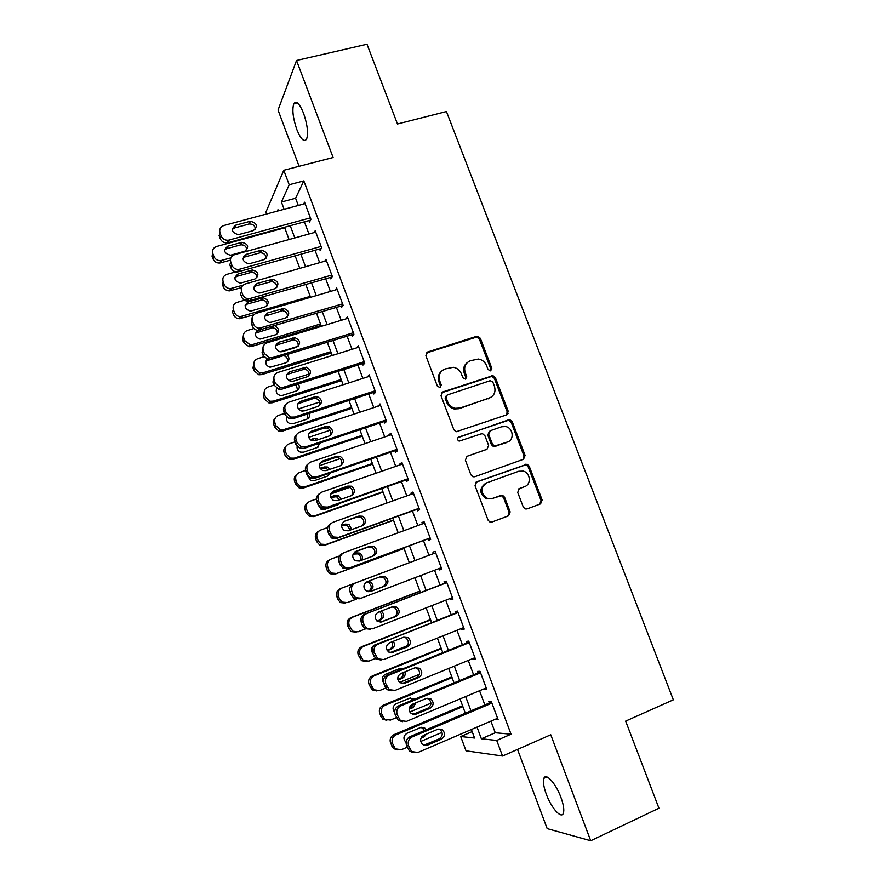 <?xml version="1.0" encoding="UTF-8"?>
<svg xmlns="http://www.w3.org/2000/svg" width="885" height="885" viewBox="0 0 885 885"><rect width="100%" height="100%" fill="white"/><g stroke="black" fill="none" stroke-linecap="round" stroke-linejoin="round"><path stroke-width="1.33" d="M490.677 370.87L491.794 368.271L480.345 338.302L477.679 336.234L476.584 336.344L427.566 352.009L425.884 355.759L437.4 386.214L440.088 387.586L441.261 384.942L439.768 380.992C438.208 375.262 439.978 371.246 445.1 368.956L453.363 367.286C457.169 368.016 459.857 370.218 461.406 373.879L462.899 377.806L465.565 379.167L466.705 376.545L465.222 372.629C463.651 366.943 465.388 362.961 470.433 360.704L478.387 359.033C482.236 359.708 484.958 361.91 486.551 365.616L488.033 369.51L490.677 370.87M490.633 370.881L490.799 369.012L479.382 339.121L476.727 337.052L426.161 353.049M440.188 387.553L440.376 385.661L438.883 381.723L439.768 380.992M465.587 379.156L465.764 377.276L464.282 373.37L465.222 372.629M560.891 797.319C555.846 783.457 545.835 772.45 543.91 778.302C542.826 781.532 543.633 786.853 546.322 794.276C551.2 807.784 561.267 819.267 563.325 813.315C564.398 810.118 563.59 804.775 560.891 797.319M303.588 113.324C299.561 103.589 296.309 100.37 293.842 103.678C291.95 109.486 292.946 118.092 296.807 129.498C300.8 139.233 304.053 142.452 306.586 139.177C308.467 133.469 307.471 124.851 303.588 113.324M523.267 507.039L525.192 508.941L527.062 508.919L540.58 503.875L542.14 500.003L529.208 466.163L527.106 464.205L476.694 481.838L475.046 485.732L488.055 520.148L489.903 522.028L491.905 522.05L508.554 515.833L510.158 511.917L504.594 497.27L502.636 495.346L492.536 498.388L487.458 498.41C480.234 493.222 479.969 488.044 486.65 482.856L518.743 471.251L523.289 471.119C530.513 472.822 531.52 484.482 524.606 486.628L519.307 488.575L517.714 492.447L523.267 507.039M490.909 721.142L495.257 732.758L511.043 734.196L496.717 740.446L502.536 756.033L466.019 750.823L460.709 736.53L474.57 738.035L471.395 729.517M266.706 213.982L265.976 212.013L283.786 170.274L333.114 157.508L296.53 60.479L366.998 44.25L397.476 123.988L446.438 111.543L673.341 699.825L625.651 721.109L658.949 808.226L590.715 840.75L550.758 734.771L502.536 756.033M283.786 170.274L289.196 184.755L281.419 202.034L284.129 209.291M511.043 734.196L303.832 180.905L289.196 184.755M506.585 414.888L508.167 411.127L495.39 377.674L492.912 375.627L442.688 391.978L441.018 395.772L453.883 429.778L456.085 431.78L506.585 414.888M512.249 421.791L525.104 455.432L523.533 459.249L474.769 476.749L472.933 476.772L470.92 474.836L465.377 460.167L467.026 456.306L486.982 449.27L488.608 445.443L484.947 435.807L482.734 433.816L481.141 433.882L459.16 441.15C457.125 439.845 457.014 438.484 458.817 437.057L509.97 419.789L512.249 421.791L511.209 422.41L524.031 455.985L525.104 455.432M517.526 749.429L547.184 828.625L590.715 840.75M296.53 60.479L278.045 110.061L299.108 166.314M308.987 220.597L309.518 222.013L310.945 219.303L304.562 202.222L303.666 204.026M319.596 248.984L320.127 250.411L321.631 247.855L315.215 230.708L314.197 232.567M330.26 277.481L330.791 278.908L332.351 276.518L325.912 259.305L324.74 261.23M340.946 306.088L341.488 307.526L343.115 305.292L336.654 288.012L335.282 290.014M351.688 334.795L352.219 336.234L353.911 334.165L347.429 316.83L345.836 318.921M362.463 363.624L362.994 365.062L364.753 363.16L358.248 345.747L356.578 347.894M373.271 392.553L373.813 394.002L375.638 392.254L369.1 374.786L367.441 376.944M384.134 421.581L384.676 423.041L386.568 421.47L380.008 403.925L378.349 406.115M395.031 450.731L395.573 452.191L397.531 450.786L390.949 433.185L389.024 434.69L389.289 435.398M405.972 479.991L406.514 481.462L408.538 480.223L401.934 462.545L399.943 463.884L400.285 464.78M416.946 509.362L417.499 510.833L419.59 509.76L412.952 492.027L410.905 493.199L411.315 494.284M427.975 538.843L428.517 540.326L430.685 539.419L424.026 521.619L421.902 522.615L422.388 523.898M439.071 568.535L439.591 569.918L441.825 569.199L435.132 551.322L432.942 552.151L433.495 553.623M450.255 598.437L450.697 599.632L452.998 599.09L446.283 581.135L444.027 581.799L444.58 583.281M461.472 628.461L461.848 629.467L464.227 629.091L457.479 611.07L455.155 611.557L455.709 613.039M472.745 658.595L473.044 659.402L475.488 659.203L468.718 641.116L466.318 641.426L466.882 642.919M484.051 688.84L484.283 689.459L486.794 689.437L480.002 671.284L477.535 671.416L478.099 672.921M303.832 180.905L295.59 198.251L298.289 205.475M304.407 221.847L308.953 234.027M315.027 250.278L319.662 262.679M325.691 278.819L330.404 291.453M336.388 307.46L341.19 320.326M347.119 336.2L352.02 349.309M357.905 365.062L362.894 378.404M368.724 394.035L373.802 407.62M379.588 423.107L384.754 436.936M390.484 452.29L395.739 466.362M401.436 481.595L406.779 495.91M412.421 510.999L417.853 525.557M423.45 540.525L428.971 555.326M434.557 570.261L440.066 585.018M445.741 600.207L451.206 614.821M456.97 630.264L462.379 644.745M468.242 660.431L473.597 674.779M479.548 690.731L484.858 704.936M495.401 719.206L498.155 719.793L491.33 701.573L488.785 701.517L489.35 703.022M472.17 731.607L460.709 736.53M477.015 727.105L481.363 738.776L496.717 740.446M290.247 225.73L294.805 237.954M300.878 254.272L305.524 266.728M311.553 282.923L316.277 295.612M322.273 311.686L327.085 324.607M333.026 340.548L337.926 353.712M343.811 369.532L348.812 382.928M354.653 398.615L359.73 412.255M365.527 427.809L370.704 441.692M376.446 457.125L381.712 471.251M387.409 486.54L392.763 500.921M398.405 516.077L403.859 530.701M409.456 545.724L414.988 560.592M420.574 575.582L426.094 590.406M431.78 605.65L437.245 620.341M443.02 635.839L448.441 650.386M454.304 666.139L459.68 680.554M465.643 696.561L470.953 710.832M278.399 210.829L277.978 209.701L277.337 211.117M465.333 713.221L460.012 698.929M454.038 682.888L448.673 668.452M442.799 652.665L437.378 638.096M431.603 622.564L426.127 607.862M420.441 592.585L414.921 577.739M356.345 599.145L347.296 602.585L342.052 602.077L339.486 598.913L338.413 595.992C337.462 592.319 338.645 589.664 341.953 588.027L409.324 562.694L403.792 547.826M398.184 532.77L392.741 518.134M387.088 502.945L381.734 488.542M376.025 473.232L370.76 459.072M365.018 443.628L359.841 429.723M354.044 414.136L348.955 400.474M343.115 384.754L338.114 371.335M332.218 355.493L327.317 342.307M321.377 326.344L316.553 313.401M310.569 297.294L305.834 284.594M299.805 268.365L295.159 255.898M289.074 239.547L284.527 227.301M295.59 198.251L281.419 202.034M495.257 732.758L481.363 738.776M356.522 347.761L358.735 347.064M367.319 376.623L369.532 375.915M378.149 405.607L380.362 404.876M389.024 434.69L391.236 433.938M399.943 463.884L402.144 463.12M410.905 493.199L413.096 492.414M421.902 522.615L424.103 521.807M439.591 569.918L441.781 569.088M432.942 552.151L435.132 551.322M450.697 599.632L452.888 598.78M461.848 629.467L464.039 628.593M473.044 659.402L475.223 658.506M484.283 689.459L486.462 688.552M495.567 719.638L497.746 718.697M467.28 362.573C463.873 365.295 462.877 368.901 464.282 373.37M441.781 370.948C438.462 373.724 437.5 377.32 438.883 381.723M506.563 414.899L507.138 411.779L494.383 378.393L491.916 376.357L441.449 392.818M492.823 382.032L490.19 380.683L447.235 394.987L446.073 397.642L447.644 401.812C449.082 405.253 451.549 407.41 455.067 408.306L459.923 408.051L489.261 398.128C494.272 395.816 495.976 391.823 494.394 386.148L492.823 382.032M446.283 395.706L445.177 398.338L446.073 397.642M490.821 397.42L458.994 408.715L454.149 408.97C450.642 408.073 448.175 405.916 446.748 402.498L445.177 398.338M523.223 459.359L524.031 455.985M467.026 456.306L486.827 449.359M457.987 437.621L508.488 419.866M507.459 442.058C514.616 439.945 513.234 427.897 505.7 426.559L501.629 426.769L490.367 430.685L488.741 434.491L492.403 444.104L494.571 446.084L508.034 441.825M489.394 431.272L487.757 435.088L488.741 434.491M506.419 442.644L493.553 446.659L491.396 444.679L487.757 435.088M511.209 422.41L508.93 420.419L507.448 420.497M524.396 486.728L518.732 488.874M485.423 483.442C478.984 488.697 479.338 493.841 486.451 498.863L492.536 498.388M507.813 516.11L509.107 512.338L503.565 497.724L501.607 495.81L499.748 495.832L491.529 498.852M539.773 504.173L541.023 500.456L528.124 466.683L526.022 464.736L475.931 482.248M230.863 257.878L220.774 260.61C217.522 260.765 215.221 259.371 213.893 256.44L212.865 253.652C211.98 250.178 213.208 247.789 216.559 246.506L284.716 227.81M245.654 255.909L243.519 256.506M230.41 260.168L219.878 263.022C216.648 263.177 214.358 261.794 213.031 258.885L212.013 256.108L212.865 253.652M246.793 249.979C246.495 246.495 244.525 244.78 240.897 244.824L226.837 248.663L224.558 250.145M231.04 255.068L244.669 251.285C249.36 247.07 248.431 244.083 241.904 242.324L227.766 246.174C223.053 250.311 223.916 253.32 230.388 255.201L231.04 255.068M310.414 217.876L228.308 240.255C224.912 240.399 222.511 238.939 221.106 235.875L220.033 232.954C219.104 229.315 220.387 226.837 223.894 225.509L305.093 203.638M220.033 232.954L219.104 235.642L220.166 238.552C221.56 241.594 223.949 243.043 227.334 242.899L310.48 220.188M239.038 234.514L238.353 234.647C231.593 232.666 230.675 229.514 235.609 225.221L250.366 221.261C257.192 223.131 258.166 226.25 253.276 230.631L239.038 234.514M232.246 229.425L234.591 227.943L249.271 224.005C253.01 223.971 255.068 225.741 255.444 229.337M243.121 285.158L230.509 288.599C227.467 288.532 225.354 287.138 224.148 284.406L223.12 281.607C222.223 278.111 223.451 275.711 226.803 274.383L239.348 270.843M241.483 287.614L229.558 290.866C226.538 290.8 224.425 289.417 223.23 286.696L222.201 283.908L223.12 281.607M256.938 277.79C256.86 274.35 255.035 272.525 251.451 272.326L237.014 276.33L234.813 277.735M241.284 282.912L254.902 279.029C259.537 275.003 258.741 271.994 252.513 269.98L237.999 273.996C233.341 277.923 234.082 280.954 240.222 283.089L241.284 282.912M310.226 296.387L240.289 316.653C237.479 316.41 235.532 315.016 234.436 312.471L233.408 309.661C232.501 306.155 233.728 303.721 237.08 302.371L249.172 298.865M253.652 314.85L239.282 318.766C236.494 318.523 234.547 317.14 233.463 314.606L232.434 311.808L233.408 309.661M267.093 305.734C267.248 302.327 265.555 300.402 262.026 299.96L247.225 304.097L245.134 305.402M251.572 310.867L265.179 306.863C269.748 303.035 269.073 300.004 263.155 297.758L248.276 301.907C243.674 305.646 244.293 308.699 250.112 311.055L251.572 310.867M320.492 323.987L252.557 344.553L250.134 344.774L244.769 340.637L243.729 337.816C242.822 334.298 244.05 331.842 247.391 330.47L253.918 328.523M321.034 325.426L251.484 346.511L249.072 346.732L243.729 342.617L242.7 339.818L243.563 334.353M277.259 333.789C277.658 330.415 276.109 328.39 272.624 327.716L255.511 333.158M257.557 330.37C254.183 334.209 255.013 337.119 260.046 339.099L275.478 334.807C279.737 331.82 279.56 328.833 274.958 325.857M330.802 351.688L262.933 372.795L260.057 372.983L255.134 368.912L254.095 366.08C253.187 362.54 254.404 360.062 257.745 358.657L263.807 356.799M280.025 351.821L298.123 346.267M331.278 352.96L261.794 374.598L258.929 374.786L254.039 370.738L253.01 367.917L254.039 362.197M353.889 334.121L265.954 360.991M287.448 361.965C288.101 358.934 286.917 356.843 283.875 355.704M266.872 359.354C264.836 363.049 265.887 365.671 270.058 367.231L285.833 362.861C289.495 360.77 289.893 358.06 287.028 354.73M321.089 246.428L238.519 269.516C235.344 269.438 233.131 267.967 231.859 265.113L230.786 262.181C229.846 258.531 231.118 256.03 234.625 254.659L315.746 232.136M230.786 262.181L229.79 264.715L230.852 267.624C232.113 270.467 234.326 271.927 237.468 272.005L321.233 248.53M249.78 263.63L248.663 263.818C242.247 261.551 241.461 258.387 246.34 254.305L261.495 250.178C268 252.314 268.841 255.466 263.995 259.637L249.78 263.63M242.999 258.265L245.256 256.86L260.323 252.756C264.029 252.966 265.942 254.858 266.075 258.409M331.809 275.08L248.773 298.865C245.842 298.599 243.806 297.128 242.656 294.473L241.572 291.53C240.631 287.857 241.904 285.324 245.399 283.941L326.443 260.743M241.572 291.53L240.51 293.886L241.583 296.807C242.722 299.462 244.758 300.911 247.678 301.177L332.063 276.961M260.555 292.858L259.028 293.057C252.955 290.568 252.302 287.382 257.104 283.499L272.646 279.229C278.83 281.596 279.538 284.771 274.77 288.742L260.555 292.858M253.818 287.205L255.953 285.888L271.407 281.64C275.069 282.094 276.839 284.096 276.728 287.614M342.572 303.854L259.106 328.28C256.407 327.87 254.537 326.421 253.486 323.932L252.402 320.99C251.451 317.295 252.723 314.739 256.219 313.323L337.185 289.45M252.203 317.416L251.274 323.18L252.358 326.111C253.398 328.578 255.256 330.016 257.944 330.426L342.971 305.48M271.385 322.206L269.46 322.394C263.719 319.695 263.199 316.498 267.912 312.803L283.82 308.411C289.694 310.978 290.28 314.164 285.578 317.969L271.385 322.206M264.692 316.222L282.525 310.657C286.132 311.354 287.758 313.456 287.393 316.952M353.369 332.727L272.525 357.606L269.516 357.783L264.372 353.524L263.276 350.56C262.325 346.854 263.586 344.276 267.082 342.816L347.971 318.268M282.249 351.655L279.959 351.81C274.527 348.944 274.14 345.747 278.764 342.218L295.026 337.727C300.59 340.471 301.055 343.668 296.431 347.307L282.249 351.655M275.644 345.338L293.654 339.807C297.216 340.736 298.688 342.949 298.068 346.422M269.516 357.783L268.288 359.764L263.166 355.527L262.082 352.573L263.188 346.555M341.145 379.488L273.343 401.148L270.047 401.27L265.544 397.288L264.504 394.445C263.586 390.893 264.792 388.393 268.133 386.966L274.04 385.097M288.621 380.506L309.13 374.034M341.566 380.594L272.137 402.797L268.874 402.907L264.383 398.958L263.354 396.126L264.593 390.13M297.625 390.263L296.165 384.632M276.728 388.36C275.478 391.734 276.618 394.102 280.125 395.44L282.647 395.329L296.209 391.004C299.34 389.466 300.081 387.099 298.444 383.913M364.211 361.699L283.443 387.276L280.003 387.387L275.29 383.216L274.195 380.24C273.233 376.523 274.494 373.912 277.978 372.43L358.79 347.197M274.261 375.782L272.934 382.088L274.018 385.052L278.709 389.19L282.127 389.09L364.664 362.916M293.156 381.225L290.523 381.335C285.401 378.326 285.114 375.129 289.66 371.755L306.243 367.175C311.509 370.074 311.874 373.26 307.327 376.744L293.156 381.225M286.663 374.543L304.805 369.078C308.334 370.251 309.65 372.563 308.754 376.014M351.533 407.388L283.786 429.612L280.125 429.645L275.987 425.773L274.936 422.919C274.018 419.346 275.224 416.824 278.565 415.364L284.461 413.461M298.311 408.97L319.762 402.022M351.887 408.328L282.525 431.095L278.875 431.128L274.77 427.278L273.731 424.446C272.956 422.001 273.465 419.899 275.235 418.14M307.814 418.671L307.626 413.937M286.828 417.421C286.154 420.441 287.293 422.554 290.258 423.749L293.079 423.694L306.63 419.258C309.23 418.107 310.181 416.138 309.484 413.328M306.254 410.209L301.066 410.928M375.096 390.794L294.406 417.067L290.579 417.089L286.253 413.029L285.147 410.043C284.185 406.303 285.446 403.682 288.919 402.155L369.642 376.236M285.435 405.087C283.543 406.934 283.012 409.135 283.82 411.713L284.915 414.689L289.218 418.727L293.023 418.694L375.483 391.834M304.108 410.905L301.166 410.95C296.331 407.83 296.143 404.644 300.601 401.392L314.761 396.834L317.483 396.745C322.461 399.766 322.726 402.952 318.268 406.315L304.108 410.905M297.769 403.848L313.268 398.582L315.967 398.482C319.474 399.887 320.635 402.299 319.452 405.739M361.954 435.398L294.274 458.165L290.269 458.12L286.474 454.359L285.424 451.494C284.494 447.91 285.7 445.365 289.03 443.872L294.926 441.914M308.566 437.389L330.094 430.232M362.242 436.161L292.957 459.503L288.964 459.448L285.191 455.709L284.151 452.866C283.333 450.222 283.952 448.009 285.977 446.228M318.003 447.202L318.622 443.518M316.188 440.343L311.122 440.365M297.117 446.549C296.84 449.204 297.957 451.073 300.458 452.147L303.555 452.158L317.095 447.611L320.204 442.987M318.545 439.557L316.62 438.484L313.744 438.529L310.17 439.723M386.015 419.999L305.425 446.969L301.232 446.903L297.26 442.954L296.154 439.956C295.181 436.205 296.431 433.55 299.915 432.002L380.55 405.385M296.696 434.491C294.55 436.349 293.897 438.672 294.76 441.46L295.856 444.447L299.805 448.363L303.964 448.418L386.336 420.851M315.104 440.708L311.874 440.686C307.305 437.467 307.206 434.292 311.586 431.161L325.724 426.481L328.733 426.448C333.457 429.568 333.623 432.743 329.242 435.984L315.104 440.708M308.965 433.252L324.164 428.041L327.151 428.008C330.636 429.645 331.632 432.168 330.138 435.586M372.408 463.497L304.805 486.838L300.491 486.695L296.995 483.055L295.944 480.179C295.015 476.572 296.209 474.017 299.539 472.49L305.48 470.466M319.319 465.742L340.072 458.673M372.64 464.105L303.422 488.011L299.119 487.867L295.656 484.25L294.605 481.385C293.754 478.519 294.495 476.196 296.818 474.415M328.18 475.831L329.165 473.375M328.169 469.924L325.857 468.253L320.536 468.984M307.56 475.721L310.724 480.655L314.064 480.732L327.594 476.075L330.548 472.9M330.072 469.271L327.35 466.981L324.231 466.959L320.093 468.375M508.222 413.229L507.271 413.605M396.978 449.315L316.465 476.982L311.962 476.816L308.301 472.999L307.195 469.99C306.221 466.218 307.471 463.541 310.945 461.959L391.491 434.646M308.08 464.005C305.613 465.853 304.838 468.298 305.734 471.318L306.829 474.316L310.469 478.099L314.949 478.265L397.232 449.978M508.045 413.638L507.149 413.992M326.145 470.621L322.649 470.521C318.323 467.236 318.312 464.072 322.605 461.03L336.731 456.229L339.995 456.262C344.475 459.47 344.564 462.634 340.26 465.776L326.145 470.621M320.248 462.766L335.105 457.622L338.347 457.656C341.82 459.536 342.65 462.169 340.825 465.543M382.906 491.717L315.37 515.612L310.779 515.369L307.56 511.851L306.498 508.975C305.568 505.346 306.763 502.769 310.082 501.209L316.354 499.018M330.68 494.018L349.586 487.403C353.038 489.549 353.679 492.281 351.5 495.622M383.072 492.137L313.921 516.619L309.352 516.386L306.155 512.891L305.104 510.014C304.219 506.895 305.104 504.45 307.77 502.702M338.347 504.561L339.055 503.609M339.442 499.87L336.543 496.695L330.713 497.481M318.091 504.87L321.056 509.262L324.618 509.417L338.136 504.649L340.172 503.211M341.145 499.262L338.103 495.578L334.762 495.489L330.548 496.961M407.985 478.741L327.561 507.116L322.76 506.851L319.397 503.167L318.279 500.147C317.295 496.352 318.545 493.653 322.007 492.038L402.476 464.017M319.562 493.62C316.753 495.445 315.812 498.001 316.753 501.297L317.859 504.295L321.2 507.957L325.979 508.222L408.162 479.216M337.218 500.644L333.501 500.479C329.397 497.127 329.452 493.985 333.667 491.031L347.783 486.097L351.279 486.197C355.538 489.471 355.56 492.635 351.334 495.677L337.218 500.644M331.632 492.392L346.09 487.325L349.564 487.414L351.279 486.197M393.449 520.026L325.968 544.496L321.133 544.164L318.158 540.768L317.095 537.87C316.155 534.23 317.35 531.631 320.669 530.038L327.605 527.56M393.537 520.28L324.463 545.337L319.651 545.005L316.697 541.631L315.635 538.755C314.717 535.337 315.779 532.792 318.81 531.122M350.15 530.148L347.252 525.236L341.51 525.878M328.689 533.766L331.455 537.98L333.457 538.478M351.754 529.562L348.878 524.285L345.327 524.13L341.522 525.491M419.036 508.289L338.701 537.372L333.645 537.007L330.525 533.445L329.419 530.414C328.423 526.608 329.662 523.876 333.125 522.227L413.505 493.498M331.156 523.378C327.959 525.115 326.842 527.781 327.815 531.387L328.921 534.396L332.019 537.936L337.041 538.301L419.147 508.565M348.336 530.801L344.409 530.558C340.515 527.15 340.637 524.02 344.774 521.132L358.879 516.088L362.584 516.254C366.644 519.583 366.589 522.725 362.441 525.701L348.336 530.801M344.774 521.132L357.109 517.128L360.803 517.294C364.277 519.705 364.731 522.537 362.175 525.801M404.014 548.446L336.621 573.491L331.565 573.06L328.8 569.785L327.738 566.876C326.786 563.225 327.97 560.592 331.289 558.977L339.431 555.99M404.047 548.523L335.039 574.166L330.016 573.745L327.273 570.482L326.211 567.595C325.271 563.966 326.454 561.344 329.751 559.74L330.138 559.541M360.007 560.88C361.323 557.97 360.649 555.636 357.971 553.888L353.071 554.098M339.309 562.683L340.548 565.703M361.611 560.282C363.071 557.329 362.419 554.928 359.664 553.092L355.925 552.882L353.17 553.888M430.132 537.936L349.885 567.739L344.597 567.285L341.71 563.845L340.592 560.802C339.597 556.975 340.825 554.22 344.287 552.539L424.579 523.101M343.092 553.136L342.595 553.379C339.154 555.05 337.926 557.793 338.911 561.588L340.028 564.619L342.904 568.037L348.159 568.491L430.165 538.025M359.509 561.057L355.394 560.747C351.677 557.307 351.854 554.187 355.925 551.366L370.019 546.189L373.912 546.421C377.784 549.795 377.674 552.937 373.592 555.846L359.509 561.057M354.741 551.997L368.182 547.063L372.065 547.295C375.594 550.083 375.804 553.037 372.685 556.178M409.324 562.683L340.349 588.625C337.052 590.262 335.88 592.895 336.831 596.545L337.893 599.444L340.437 602.596L345.659 603.105M367.983 591.656L368.226 591.567C372.065 588.846 372.22 585.87 368.713 582.64L366.379 582.064M368.127 591.689L369.985 590.981C373.835 588.26 374.001 585.262 370.472 582.009L367.817 581.445M349.984 591.678L351.002 594.477M441.261 567.705L361.102 598.227L355.615 597.685L352.927 594.366L351.81 591.313C350.803 587.463 352.031 584.686 355.493 582.972L435.685 552.804L355.493 582.972M370.715 591.445L366.434 591.058C362.894 587.596 363.115 584.476 367.12 581.711L381.192 576.4L385.274 576.71C388.957 580.117 388.803 583.248 384.776 586.102L370.284 591.589M379.731 576.954L383.338 577.396C387.01 580.781 386.856 583.901 382.851 586.733L369.808 591.689M359.31 598.791L353.856 598.26L351.179 594.963L350.062 591.921C349.066 588.105 350.294 585.339 353.723 583.624M419.888 591.08L350.991 617.608C347.694 619.279 346.533 621.945 347.484 625.606L350.925 631.547L356.212 632.189M365.405 628.925L358.027 631.802L352.595 631.193L349.132 625.219C348.181 621.535 349.354 618.858 352.661 617.177L419.955 591.269M377.021 621.115L378.857 620.396C382.552 617.863 382.829 614.953 379.72 611.646M377.264 621.303L380.683 619.976C384.477 617.299 384.676 614.312 381.302 611.037M360.936 618.903L361.711 623.604M452.445 597.585L372.375 628.837L366.7 628.206L364.2 625.009L363.071 621.934C362.065 618.073 363.281 615.274 366.733 613.515L446.848 582.629M446.77 582.43L366.733 613.515M381.966 621.945L377.541 621.491C374.145 618.007 374.421 614.898 378.36 612.177L392.42 606.745L396.646 607.11C400.186 610.55 399.976 613.67 396.015 616.48L380.517 622.266M391.9 606.944L394.655 607.619C398.161 611.037 397.951 614.146 394.024 616.933L380.284 622.277M370.439 629.257L364.863 628.593L362.374 625.418L361.257 622.365C360.25 618.526 361.467 615.739 364.908 613.991M430.486 619.589L361.666 646.714C358.381 648.406 357.219 651.094 358.171 654.767L361.467 660.63L366.335 661.526M375.284 658.528L368.791 661.117L363.204 660.442L359.896 654.546C358.934 650.851 360.095 648.152 363.403 646.437L430.619 619.942M407.2 645.796L389.964 652.676M387.11 650.298L389.533 649.336C392.531 647.61 393.272 645.132 391.756 641.924M387.353 650.696L391.413 649.081C394.588 647.178 395.252 644.579 393.394 641.271M388.559 639.567L374.521 645.065C371.346 646.946 370.66 649.546 372.463 652.853M463.663 627.587L383.692 659.568L377.851 658.86L374.377 652.688C373.359 648.805 374.576 645.973 378.028 644.192L458.043 612.575M457.899 612.177L378.028 644.192M393.261 652.566L388.703 652.057C385.451 648.539 385.76 645.442 389.643 642.753L403.682 637.2L408.051 637.62C411.448 641.083 411.193 644.203 407.299 646.968L391.048 652.898M403.671 637.2L405.983 637.952C409.357 641.393 409.113 644.49 405.23 647.245L391.27 652.809M381.07 660L375.948 659.059L372.485 652.931C371.479 649.07 372.696 646.26 376.125 644.479M441.139 648.196L372.386 675.919C369.111 677.644 367.95 680.355 368.912 684.05L372.065 689.813L376.512 690.908M385.606 688.087L379.599 690.543L373.868 689.791L370.693 683.994C369.72 680.277 370.892 677.556 374.189 675.819L441.338 648.727M419.446 674.281L399.522 682.412M397.841 679.359L400.241 678.375C402.575 677.202 403.549 675.266 403.151 672.578M401.104 669.536L399.168 668.783M397.996 680.001L402.188 678.297C404.766 676.925 405.684 674.779 404.943 671.859M402.376 669.027L398.737 668.938L385.307 674.37C382.01 676.406 381.402 679.105 383.459 682.457M474.924 657.699L395.053 690.422L389.068 689.636L385.727 683.552C384.709 679.658 385.915 676.804 389.367 674.978L469.282 642.621M469.072 642.034L387.387 675.089L389.367 674.978M404.611 683.308L399.92 682.733C396.79 679.204 397.144 676.118 400.971 673.463L414.999 667.777L419.49 668.252C422.753 671.737 422.466 674.846 418.627 677.578L404.611 683.308L401.878 683.585M415.397 667.633L417.355 668.407C420.596 671.87 420.309 674.956 416.481 677.678L402.542 683.375M391.778 690.798L387.088 689.658L383.769 683.618C382.751 679.746 383.957 676.903 387.387 675.089M451.815 676.903L383.15 705.234C379.875 706.993 378.714 709.726 379.687 713.432L382.729 719.118L386.778 720.357M396.281 717.646L390.44 720.08L384.588 719.273L381.535 713.553C380.561 709.825 381.723 707.071 385.008 705.301L452.091 677.622M430.929 703.188L409.844 711.982M409.224 708.265L410.994 707.535L413.97 703.619M413.085 699.858L410.352 697.966M409.135 709.228L413.007 707.613L416.05 702.745M414.556 699.239L409.545 698.221L396.126 703.774C392.641 706.075 392.166 708.929 394.677 712.325M486.23 687.922L406.447 721.397L400.341 720.545L397.122 714.549C396.104 710.633 397.31 707.746 400.739 705.898L480.566 672.799M480.278 672.014L398.692 705.821L400.739 705.898M415.994 714.173L411.204 713.542C408.184 710.002 408.571 706.916 412.344 704.283L426.349 698.464L430.962 699.006C434.115 702.502 433.783 705.611 429.999 708.321L415.994 714.173L412.797 714.361M427.134 698.221L428.749 698.973C431.88 702.447 431.548 705.533 427.787 708.221L413.859 714.051M402.575 721.673L398.283 720.379L395.097 714.416C394.079 710.533 395.274 707.657 398.692 705.821M462.545 705.732L393.947 734.661C390.672 736.442 389.522 739.207 390.495 742.935L393.427 748.533L397.144 749.872M407.155 747.25L401.325 749.739L395.363 748.854L392.409 743.223C391.435 739.473 392.586 736.696 395.883 734.893L462.877 706.617M442.035 732.36L420.696 741.475M421.725 736.818L423.76 735.236L437.754 729.284L442.467 729.871C445.509 733.388 445.155 736.486 441.405 739.174L427.422 745.17L422.532 744.484C419.623 740.933 420.032 737.847 423.76 735.236M424.568 730.501L421.537 727.304M420.906 738.311L423.86 737.05L426.614 734.019M426.271 729.782L424.9 728.178L420.386 727.614L406.978 733.289C403.405 735.778 403.007 738.709 405.784 742.106L406.06 742.316M497.58 718.277L417.897 752.493L411.669 751.575L408.56 745.668C407.531 741.73 408.737 738.82 412.167 736.928L491.905 703.088M491.529 702.104L410.043 736.663L412.167 736.928M438.894 728.963L440.188 729.649C443.197 733.145 442.843 736.231 439.126 738.898L423.782 745.214M413.472 752.626L409.545 751.221L406.458 745.347C405.441 741.442 406.635 738.544 410.043 736.663M490.799 369.012L491.794 368.271M440.376 385.661L441.261 384.942M465.764 377.276L466.705 376.545M426.714 352.805L427.566 352.009M475.621 337.163L476.584 336.344M479.382 339.121L480.345 338.302M441.792 392.686L442.688 391.978M490.633 376.457L491.629 375.727M494.383 378.393L495.39 377.674M507.138 411.779L508.167 411.127M446.748 402.498L447.644 401.812M458.994 408.715L459.923 408.051M488.266 398.814L489.261 398.128M485.987 449.845L486.982 449.27M458.054 437.544L458.817 437.057M491.396 444.679L492.403 444.104M495.191 446.604L496.197 446.029M523.533 487.104L524.606 486.628M499.748 495.832L500.777 495.368M503.565 497.724L504.594 497.27M509.107 512.338L510.158 511.917M476.086 482.137L476.694 481.838M524.362 464.791L525.447 464.26M528.124 466.683L529.208 466.163M541.023 500.456L542.14 500.003M221.67 260.433L220.774 262.845M213.893 256.44L213.031 258.885M226.837 248.663L227.766 246.174M240.399 244.935L241.406 242.435M228.264 242.722L229.248 240.067M220.166 238.552L221.106 235.875M235.609 225.221L234.591 227.943M249.847 221.372L248.751 224.115M231.936 288.366L230.974 290.634M224.148 284.406L223.23 286.696M237.014 276.33L237.999 273.996M250.566 272.491L251.628 270.135M242.225 316.41L241.207 318.523M234.436 312.471L233.463 314.606M247.225 304.097L248.276 301.907M260.765 300.148L261.883 297.946M252.557 344.553L251.484 346.511M243.729 337.816L242.7 339.818M244.769 340.637L243.729 342.617M257.48 331.963L258.298 330.459M270.998 327.904L271.595 326.864M262.933 372.795L261.794 374.598M254.095 366.08L253.01 367.917M255.134 368.912L254.039 370.738M238.961 271.772L240.012 269.283M230.852 267.624L231.859 265.113M246.34 254.305L245.256 256.86M260.566 250.344L259.405 252.922M249.692 300.933L250.809 298.61M241.583 296.807L242.656 294.473M257.104 283.499L255.953 285.888M271.319 279.417L270.091 281.828M260.455 330.205L261.639 328.058M252.358 326.111L253.486 323.932M251.274 323.18L252.402 320.99M267.912 312.803L266.706 315.027M282.116 308.599L280.822 310.845M271.275 359.587L272.525 357.606M263.166 355.527L264.372 353.524M262.082 352.573L263.276 350.56M278.764 342.218L277.492 344.276M292.957 337.904L291.596 339.984M273.343 401.148L272.137 402.797M264.504 394.445L263.354 396.126M265.544 397.288L264.383 398.958M282.127 389.09L283.443 387.276M274.018 385.052L275.29 383.216M272.934 382.088L274.195 380.24M289.66 371.755L288.322 373.636M303.843 367.319L302.416 369.222M283.786 429.612L282.525 431.095M274.936 422.919L273.731 424.446M275.987 425.773L274.77 427.278M302.482 411.149L303.301 410.209M293.023 418.694L294.406 417.067M284.915 414.689L286.253 413.029M283.82 411.713L285.147 410.043M300.601 401.392L299.185 403.117M314.761 396.834L313.268 398.582M294.274 458.165L292.957 459.503M285.424 451.494L284.151 452.866M286.474 454.359L285.191 455.709M312.328 439.956L313.744 438.529M303.964 448.418L305.425 446.969M295.856 444.447L297.26 442.954M294.76 441.46L296.154 439.956M311.586 431.161L310.104 432.71M325.724 426.481L324.164 428.041M304.805 486.838L303.422 488.011M295.944 480.179L294.605 481.385M296.995 483.055L295.656 484.25M322.748 468.231L324.231 466.959M314.949 478.265L316.465 476.982M306.829 474.316L308.301 472.999M305.734 471.318L307.195 469.99M322.605 461.03L321.056 462.412M336.731 456.229L335.105 457.622M315.37 515.612L313.921 516.619M306.498 508.975L305.104 510.014M307.56 511.851L306.155 512.891M333.214 496.607L334.762 495.489M325.979 508.222L327.561 507.116M317.859 504.295L319.397 503.167M316.753 501.297L318.279 500.147M333.667 491.031L332.052 492.226M347.783 486.097L346.09 487.325M325.968 544.496L324.463 545.337M317.095 537.87L315.635 538.755M318.158 540.768L316.697 541.631M343.712 525.082L345.327 524.13M337.041 538.301L338.701 537.372M328.921 534.396L330.525 533.445M327.815 531.387L329.419 530.414M358.879 516.088L357.109 517.128M336.621 573.491L335.039 574.166M327.738 566.876L326.211 567.595M328.8 569.785L327.273 570.482M354.254 553.667L355.925 552.882M348.159 568.491L349.885 567.739M340.028 564.619L341.71 563.845M338.911 561.588L340.592 560.802M355.925 551.366L355.095 551.764M370.019 546.189L368.182 547.063M341.953 588.027L340.349 588.625M338.413 595.992L336.831 596.545M339.486 598.913L337.893 599.444M368.226 591.567L369.985 590.981M351.179 594.963L352.927 594.366M350.062 591.921L351.81 591.313M384.776 586.102L382.851 586.733M352.661 617.177L350.991 617.608M349.132 625.219L347.484 625.606M350.206 628.14L348.546 628.516M378.857 620.396L380.683 619.976M362.374 625.418L364.2 625.009M361.257 622.365L363.071 621.934M396.015 616.48L394.024 616.933M363.403 646.437L361.666 646.714M359.896 654.546L358.171 654.767M360.969 657.489L359.244 657.699M389.533 649.336L391.413 649.081M373.614 655.995L375.505 655.763M372.485 652.931L374.377 652.688M407.299 646.968L405.23 647.245M374.189 675.819L372.386 675.919M370.693 683.994L368.912 684.05M371.777 686.948L369.985 686.981M400.241 678.375L402.188 678.297M384.898 686.694L386.867 686.649M383.769 683.618L385.727 683.552M418.627 677.578L416.481 677.678M385.008 705.301L383.15 705.234M381.535 713.553L379.687 713.432M382.619 716.518L380.76 716.385M410.994 707.535L413.007 707.613M396.226 717.503L398.261 717.658M395.097 714.416L397.122 714.549M429.999 708.321L427.787 708.221M395.883 734.893L393.947 734.661M392.409 743.223L390.495 742.935M393.504 746.199L391.579 745.889M421.78 736.796L423.86 737.05M407.598 748.444L409.711 748.787M406.458 745.347L408.56 745.668M427.422 745.17L425.22 744.849M441.405 739.174L439.126 738.898M543.91 778.302L546.908 776.953M293.842 103.678L297.283 102.837M476.727 337.052L477.679 336.234M491.916 376.357L492.912 375.627M454.149 408.97L455.067 408.306M493.553 446.659L494.571 446.084M508.93 420.419L509.97 419.789M486.451 498.863L487.458 498.41M501.607 495.81L502.636 495.346M526.022 464.736L527.106 464.205M220.774 260.61L219.878 263.022M240.897 244.824L241.904 242.324M227.334 242.899L228.308 240.255M250.366 221.261L249.271 224.005M230.509 288.599L229.558 290.866M251.451 272.326L252.513 269.98M240.289 316.653L239.282 318.766M262.026 299.96L263.155 297.758M250.134 344.774L249.072 346.732M272.624 327.716L273.443 326.311M260.057 372.983L258.929 374.786M237.468 272.005L238.519 269.516M261.495 250.178L260.323 252.756M247.678 301.177L248.773 298.865M272.646 279.229L271.407 281.64M257.944 330.426L259.106 328.28M283.82 308.411L282.525 310.657M295.026 337.727L293.654 339.807M270.047 401.27L268.874 402.907M278.709 389.19L280.003 387.387M306.243 367.175L304.805 369.078M280.125 429.645L278.875 431.128M289.218 418.727L290.579 417.089M317.483 396.745L315.967 398.482M290.269 458.12L288.964 459.448M315.182 439.922L316.62 438.484M299.805 448.363L301.232 446.903M328.733 426.448L327.151 428.008M300.491 486.695L299.119 487.867M325.857 468.253L327.35 466.981M310.469 478.099L311.962 476.816M339.995 456.262L338.347 457.656M310.779 515.369L309.352 516.386M336.543 496.695L338.103 495.578M321.2 507.957L322.76 506.851M321.133 544.164L319.651 545.005M347.252 525.236L348.878 524.285M332.019 537.936L333.645 537.007M362.584 516.254L360.803 517.294M331.565 573.06L330.016 573.745M357.971 553.888L359.664 553.092M342.904 568.037L344.597 567.285M373.912 546.421L372.065 547.295M342.052 602.077L340.437 602.596M368.713 582.64L370.472 582.009M353.856 598.26L355.615 597.685M385.274 576.71L383.338 577.396M352.595 631.193L350.925 631.547M364.863 628.593L366.7 628.206M396.646 607.11L394.655 607.619M363.204 660.442L361.467 660.63M375.948 659.059L377.851 658.86M408.051 637.62L405.983 637.952M373.868 689.791L372.065 689.813M387.088 689.658L389.068 689.636M419.49 668.252L417.355 668.407M384.588 719.273L382.729 719.118M411.945 698.707L413.959 698.73M398.283 720.379L400.341 720.545M430.962 699.006L428.749 698.973M395.363 748.854L393.427 748.533M422.82 727.979L424.9 728.178M409.545 751.221L411.669 751.575M442.467 729.871L440.188 729.649"/></g></svg>
